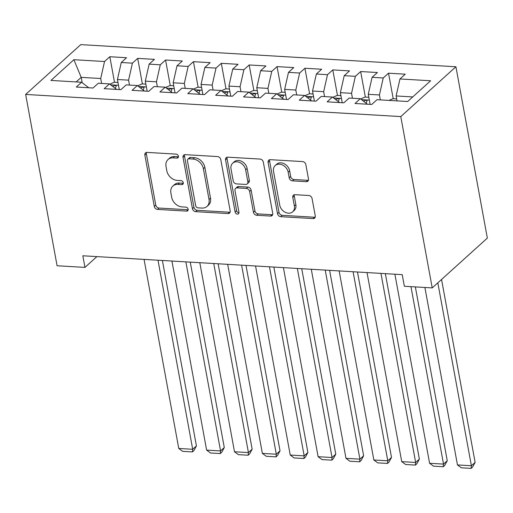 <?xml version="1.0" encoding="UTF-8"?>
<svg xmlns="http://www.w3.org/2000/svg" width="513" height="513" viewBox="0 0 513 513"><rect width="100%" height="100%" fill="white"/><g stroke="black" fill="none" stroke-linecap="round" stroke-linejoin="round"><path stroke-width="0.77" d="M178.415 156.221A2.199 1.719 -132.1 0 0 176.132 154.118L147.071 152.399A3.149 2.45 -132.1 0 0 145.48 152.912A3.149 2.45 -132.1 0 0 144.852 155.086L154.272 206.393A3.149 2.45 -132.1 0 0 157.529 209.4L186.597 211.119A2.199 1.719 -132.1 0 0 187.707 210.76A2.199 1.719 -132.1 0 0 188.143 209.233A2.199 1.719 -132.1 0 0 185.866 207.13L182.102 206.906A10.068 7.842 -132.1 0 1 171.675 197.268L170.887 192.991A10.068 7.842 -132.1 0 1 172.894 186.039A10.068 7.842 -132.1 0 1 177.966 184.391L181.73 184.609A2.199 1.719 -132.1 0 0 182.84 184.25A2.199 1.719 -132.1 0 0 183.282 182.731A2.199 1.719 -132.1 0 0 180.999 180.621L177.235 180.396A10.068 7.842 -132.1 0 1 166.808 170.765L166.026 166.488A10.068 7.842 -132.1 0 1 168.027 159.537A10.068 7.842 -132.1 0 1 173.105 157.882L176.863 158.107A2.199 1.719 -132.1 0 0 177.979 157.741A2.199 1.719 -132.1 0 0 178.415 156.221M306.274 181.679A3.149 2.45 -132.1 0 0 307.864 181.16A3.149 2.45 -132.1 0 0 308.486 178.986L305.844 164.596A3.149 2.45 -132.1 0 0 302.587 161.582L270.306 159.678A3.149 2.45 -132.1 0 0 268.722 160.191A3.149 2.45 -132.1 0 0 268.094 162.364L277.507 213.664A3.149 2.45 -132.1 0 0 280.771 216.678L313.052 218.583A3.149 2.45 -132.1 0 0 314.636 218.07A3.149 2.45 -132.1 0 0 315.264 215.896L312.071 198.512A3.149 2.45 -132.1 0 0 308.813 195.498L295.001 194.684A3.149 2.45 -132.1 0 0 293.41 195.196A3.149 2.45 -132.1 0 0 292.782 197.37L294.366 205.995A8.413 6.56 -132.1 0 1 292.692 211.805A8.413 6.56 -132.1 0 1 285.125 212.241A8.413 6.56 -132.1 0 1 279.732 205.129L273.532 171.355A8.413 6.56 -132.1 0 1 275.212 165.545A8.413 6.56 -132.1 0 1 282.778 165.109A8.413 6.56 -132.1 0 1 288.171 172.221L289.204 177.851A3.149 2.45 -132.1 0 0 292.461 180.858L306.274 181.679L307.768 180.332A3.149 2.45 -132.1 0 0 308.422 180.281M432.222 287.902L400.781 116.586L455.91 66.767L487.35 238.09L432.222 287.902L404.353 286.26L402.218 274.647L82.83 255.782L84.966 267.395L96.893 256.615M84.966 267.395L57.09 265.753L25.65 94.437L400.781 116.586M220.77 159.569A3.149 2.45 -132.1 0 0 217.512 156.561L185.231 154.65A3.149 2.45 -132.1 0 0 183.641 155.17A3.149 2.45 -132.1 0 0 183.019 157.344L192.433 208.644A3.149 2.45 -132.1 0 0 195.69 211.657L227.971 213.562A3.149 2.45 -132.1 0 0 229.555 213.042A3.149 2.45 -132.1 0 0 230.183 210.875L220.77 159.569M227.766 157.164L260.046 159.068A3.149 2.45 -132.1 0 1 263.31 162.082L272.724 213.382A3.149 2.45 -132.1 0 1 272.095 215.556A3.149 2.45 -132.1 0 1 270.511 216.076L256.699 215.255A3.149 2.45 -132.1 0 1 253.435 212.247L249.619 191.439A3.149 2.45 -132.1 0 0 246.362 188.431L237.198 187.886A3.149 2.45 -132.1 0 0 235.608 188.406A3.149 2.45 -132.1 0 0 234.986 190.573L238.955 212.235A2.199 1.719 -132.1 0 1 238.519 213.754A2.199 1.719 -132.1 0 1 236.538 213.87A2.199 1.719 -132.1 0 1 235.127 212.01L225.553 159.851A3.149 2.45 -132.1 0 1 226.182 157.683A3.149 2.45 -132.1 0 1 227.766 157.164M455.91 66.767L80.778 44.618L25.65 94.437M114.514 82.266L109.827 56.731L104.543 61.515L73.885 59.7L50.941 80.438L81.593 82.247L76.309 87.03L93.026 88.018L98.316 83.234L109.468 83.895L104.177 88.672L120.895 89.66L126.185 84.882L137.337 85.536L132.046 90.32L148.77 91.308L154.06 86.524L165.205 87.184L159.915 91.962L176.639 92.949L181.929 88.172L193.074 88.832L187.784 93.61L204.507 94.597L209.798 89.82L220.943 90.474L215.659 95.258L232.376 96.245L237.666 91.461L248.818 92.122L243.528 96.899L260.245 97.887L265.535 93.109L276.687 93.77L271.396 98.547L288.12 99.535L293.404 94.758L304.555 95.412L299.265 100.195L315.989 101.183L321.279 96.399L332.424 97.06L327.134 101.837L343.857 102.824L349.148 98.047L360.293 98.708L355.002 103.485L371.726 104.472L377.017 99.695L407.675 101.503L430.619 80.765L399.96 78.957L396.132 95.957L397.036 100.875M109.827 56.731L126.551 57.719L121.26 62.503L132.412 63.157L128.583 80.156L129.488 85.075M142.383 83.914L137.702 58.379L132.412 63.157M137.702 58.379L154.419 59.367L149.136 64.144L160.28 64.805L156.452 81.804L157.356 86.723M170.258 85.556L165.571 60.021L160.28 64.805M165.571 60.021L182.295 61.009L177.004 65.792L188.149 66.453L184.321 83.452L185.225 88.364M198.127 87.204L193.439 61.669L188.149 66.453M193.439 61.669L210.163 62.657L204.873 67.44L216.018 68.094L212.19 85.094L213.094 90.012M225.996 88.852L221.308 63.317L216.018 68.094M221.308 63.317L238.032 64.305L232.742 69.082L243.893 69.742L240.065 86.742L240.963 91.66M253.864 90.493L249.177 64.959L243.893 69.742M249.177 64.959L265.901 65.946L260.61 70.73L271.762 71.39L267.933 88.39L268.838 93.302M281.733 92.141L277.052 66.607L271.762 71.39M277.052 66.607L293.769 67.594L288.479 72.378L299.63 73.032L295.802 90.032L296.706 94.95M309.608 93.789L304.921 68.255L299.63 73.032M304.921 68.255L321.645 69.242L316.354 74.019L327.499 74.68L323.671 91.68L324.575 96.598M337.477 95.431L332.79 69.896L327.499 74.68M332.79 69.896L349.513 70.884L344.223 75.668L355.368 76.322L351.54 93.328L352.444 98.239M365.346 97.079L360.658 71.544L355.368 76.322M360.658 71.544L377.382 72.532L372.092 77.309L383.243 77.97L379.415 94.969L380.313 99.888M393.215 98.727L388.527 73.192L383.243 77.97M388.527 73.192L405.251 74.18L399.96 78.957M360.293 98.708L367.462 104.222M412.728 96.938L396.132 95.957M332.424 97.06L339.587 102.574M379.415 94.969L368.263 94.315L370.11 104.376M372.092 77.309L368.263 94.315M304.555 95.412L311.718 100.926M351.54 93.328L340.395 92.667L342.242 102.735M344.223 75.668L340.395 92.667M276.687 93.77L283.849 99.285M323.671 91.68L312.526 91.019L314.373 101.087M316.354 74.019L312.526 91.019M248.818 92.122L255.981 97.637M295.802 90.032L284.657 89.377L286.504 99.439M288.479 72.378L284.657 89.377M220.943 90.474L228.112 95.989M267.933 88.39L256.782 87.729L258.629 97.797M260.61 70.73L256.782 87.729M193.074 88.832L200.237 94.347M240.065 86.742L228.913 86.081L230.76 96.149M232.742 69.082L228.913 86.081M165.205 87.184L172.368 92.699M212.19 85.094L201.045 84.44L202.891 94.501M204.873 67.44L201.045 84.44M137.337 85.536L144.499 91.058M184.321 83.452L173.176 82.792L175.023 92.859M177.004 65.792L173.176 82.792M109.468 83.895L116.631 89.409M156.452 81.804L145.307 81.144L147.154 91.211M149.136 64.144L145.307 81.144M81.593 82.247L88.762 87.761M128.583 80.156L117.432 79.502L119.279 89.563M121.26 62.503L117.432 79.502M82.183 82.702L81.201 77.36L76.155 81.926M104.543 61.515L100.715 78.515L101.612 83.427M100.715 78.515L81.201 77.36L73.885 59.7M178.441 156.76A2.199 1.719 -132.1 0 1 178.357 156.76L174.593 156.536A10.068 7.842 -132.1 0 0 169.521 158.19L168.027 159.537M172.894 186.039L174.382 184.693A10.068 7.842 -132.1 0 1 179.46 183.045L183.218 183.263A2.199 1.719 -132.1 0 0 183.308 183.269M146.41 152.444A3.149 2.45 -132.1 0 0 146.346 153.74L155.76 205.046A3.149 2.45 -132.1 0 0 159.017 208.054L188.085 209.772A2.199 1.719 -132.1 0 0 188.175 209.772M184.571 154.702A3.149 2.45 -132.1 0 0 184.507 155.997L193.92 207.297A3.149 2.45 -132.1 0 0 197.184 210.311L229.465 212.215A3.149 2.45 -132.1 0 0 230.119 212.17M188.97 158.818A2.199 1.719 -132.1 0 0 187.861 159.184A2.199 1.719 -132.1 0 0 187.425 160.704L195.69 205.732A2.199 1.719 -132.1 0 0 197.967 207.842L201.936 208.079A10.068 7.842 -132.1 0 0 207.008 206.425A10.068 7.842 -132.1 0 0 209.015 199.474L203.366 168.694A10.068 7.842 -132.1 0 0 192.939 159.056L188.97 158.818L190.464 157.472A2.199 1.719 -132.1 0 0 189.348 157.837L187.861 159.184M207.008 206.425L208.502 205.078A10.068 7.842 -132.1 0 0 210.503 198.127L209.015 199.474M190.464 157.472L194.427 157.709A10.068 7.842 -132.1 0 1 204.854 167.347L210.503 198.127M235.608 188.406L237.102 187.059A3.149 2.45 -132.1 0 1 238.686 186.54L247.85 187.085A3.149 2.45 -132.1 0 1 251.107 190.092L254.929 210.901A3.149 2.45 -132.1 0 0 258.186 213.908L271.999 214.729A3.149 2.45 -132.1 0 0 272.659 214.678M227.112 157.209A3.149 2.45 -132.1 0 0 227.047 158.504L236.621 210.663A2.199 1.719 -132.1 0 0 238.987 212.773M245.656 169.848A8.413 6.56 -132.1 0 0 240.264 162.743A8.413 6.56 -132.1 0 0 232.697 163.172A8.413 6.56 -132.1 0 0 231.023 168.989L233.203 180.884A3.149 2.45 -132.1 0 0 236.461 183.898L245.624 184.436A3.149 2.45 -132.1 0 0 247.215 183.923A3.149 2.45 -132.1 0 0 247.837 181.749L245.656 169.848L247.144 168.501A8.413 6.56 -132.1 0 0 241.751 161.396A8.413 6.56 -132.1 0 0 234.184 161.826L232.697 163.172M247.215 183.923L248.702 182.577A3.149 2.45 -132.1 0 0 249.331 180.403L247.837 181.749M247.144 168.501L249.331 180.403M275.212 165.545L276.699 164.198A8.413 6.56 -132.1 0 1 284.266 163.762A8.413 6.56 -132.1 0 1 289.659 170.874L290.691 176.504A3.149 2.45 -132.1 0 0 293.949 179.512L307.768 180.332M292.692 211.805L294.18 210.458A8.413 6.56 -132.1 0 0 295.86 204.649L294.366 205.995M294.34 194.728A3.149 2.45 -132.1 0 0 294.276 196.024L295.86 204.649M269.652 159.723A3.149 2.45 -132.1 0 0 269.582 161.018L279.001 212.324A3.149 2.45 -132.1 0 0 282.259 215.332L314.54 217.236A3.149 2.45 -132.1 0 0 315.194 217.191M157.998 260.219L192.696 449.285L178.761 448.458L144.063 259.398M196.421 445.919L193.908 450.581L192.413 451.927L192.696 449.285L196.421 445.919L162.39 260.482M117.977 82.471L114.219 82.247L109.827 84.17M115.258 88.358A8.49 4.168 -86.6 0 1 116.041 86.659L116.182 85.87L115.021 85.408L112.757 86.364M192.413 451.927L182.66 451.35L178.761 448.458M185.866 261.867L220.564 450.927L206.63 450.106L171.932 261.046M224.29 447.56L221.776 452.222L220.289 453.569L220.564 450.927L224.29 447.56L190.259 262.13M145.852 84.119L142.088 83.895L137.696 85.818M143.133 89.999A8.49 4.168 -86.6 0 1 143.909 88.3L144.057 87.518L142.89 87.05L140.626 88.012M220.289 453.569L210.529 452.992L206.63 450.106M213.735 263.515L248.433 452.575L234.499 451.754L199.801 262.688M252.159 449.208L249.645 453.87L248.157 455.217L248.433 452.575L252.159 449.208L218.128 263.772M173.721 85.761L169.957 85.543L165.571 87.466M171.002 91.647A8.49 4.168 -86.6 0 1 171.778 89.948L171.926 89.166L170.758 88.698L168.495 89.653M248.157 455.217L238.404 454.64L234.499 451.754M241.604 265.157L276.308 454.223L262.374 453.396L227.669 264.336M280.034 450.856L277.514 455.518L276.026 456.865L276.308 454.223L280.034 450.856L245.996 265.42M201.59 87.409L197.826 87.184L193.439 89.108M198.871 93.295A8.49 4.168 -86.6 0 1 199.647 91.596L199.794 90.807L198.627 90.346L196.364 91.301M276.026 456.865L266.273 456.288L262.374 453.396M269.479 266.805L304.177 455.865L290.243 455.044L255.545 265.984M307.903 452.498L305.389 457.16L303.895 458.507L304.177 455.865L307.903 452.498L273.865 267.068M229.458 89.057L225.701 88.832L221.308 90.756M226.74 94.937A8.49 4.168 -86.6 0 1 227.522 93.238L227.663 92.455L226.496 91.987L224.239 92.943M303.895 458.507L294.141 457.929L290.243 455.044M297.348 268.453L332.046 457.513L318.111 456.692L283.413 267.626M335.771 454.146L333.258 458.808L331.764 460.155L332.046 457.513L335.771 454.146L301.734 268.709M257.327 90.698L253.569 90.48L249.177 92.404M254.608 96.585A8.49 4.168 -86.6 0 1 255.391 94.886L255.532 94.103L254.371 93.635L252.107 94.591M331.764 460.155L322.01 459.577L318.111 456.692M325.216 270.094L359.914 459.161L345.98 458.333L311.282 269.274M363.64 455.794L361.126 460.456L359.639 461.796L359.914 459.161L363.64 455.794L329.609 270.357M285.202 92.346L281.438 92.122L277.046 94.046M282.483 98.227A8.49 4.168 -86.6 0 1 283.259 96.534L283.407 95.745L282.24 95.283L279.976 96.239M359.639 461.796L349.879 461.225L345.98 458.333M353.085 271.743L387.783 460.802L373.849 459.981L339.151 270.922M391.509 457.436L388.995 462.098L387.507 463.444L387.783 460.802L391.509 457.436L357.478 271.999M313.071 93.994L309.307 93.77L304.921 95.694M310.352 99.875A8.49 4.168 -86.6 0 1 311.128 98.175L311.276 97.393L310.108 96.925L307.845 97.88M387.507 463.444L377.754 462.867L373.849 459.981M380.954 273.391L415.658 462.45L401.724 461.629L367.019 272.563M419.377 459.084L416.864 463.746L415.376 465.092L415.658 462.45L419.377 459.084L385.346 273.647M340.94 95.636L337.176 95.418L332.79 97.342M338.221 101.523A8.49 4.168 -86.6 0 1 338.997 99.823L339.144 99.035L337.977 98.573L335.714 99.528M415.376 465.092L405.623 464.515L401.724 461.629M410.958 286.652L443.527 464.098L429.593 463.271L394.895 274.211M447.253 460.732L444.733 465.387L443.245 466.734L443.527 464.098L447.253 460.732L415.35 286.908M368.809 97.284L365.051 97.06L360.658 98.983M366.09 103.164A8.49 4.168 -86.6 0 1 366.872 101.465L367.013 100.683L365.846 100.221L363.589 101.176M443.245 466.734L433.491 466.163L429.593 463.271M437.826 282.843L471.396 465.74L457.461 464.919L424.892 287.472M475.121 462.373L472.608 467.035L471.114 468.382L471.396 465.74L475.121 462.373L441.552 279.476M396.677 98.926L392.92 98.708L389.046 100.401M471.114 468.382L461.36 467.805L457.461 464.919M174.593 156.536L173.105 157.882M183.218 183.263L181.73 184.609M179.46 183.045L177.966 184.391M188.085 209.772L186.597 211.119M159.017 208.054L157.529 209.4M155.76 205.046L154.272 206.393M146.346 153.74L144.852 155.086M178.357 156.76L176.863 158.107M229.465 212.215L227.971 213.562M197.184 210.311L195.69 211.657M193.92 207.297L192.433 208.644M184.507 155.997L183.019 157.344M204.854 167.347L203.366 168.694M194.427 157.709L192.939 159.056M271.999 214.729L270.511 216.076M258.186 213.908L256.699 215.255M254.929 210.901L253.435 212.247M251.107 190.092L249.619 191.439M247.85 187.085L246.362 188.431M238.686 186.54L237.198 187.886M236.621 210.663L235.127 212.01M227.047 158.504L225.553 159.851M293.949 179.512L292.461 180.858M290.691 176.504L289.204 177.851M289.659 170.874L288.171 172.221M294.276 196.024L292.782 197.37M314.54 217.236L313.052 218.583M282.259 215.332L280.771 216.678M279.001 212.324L277.507 213.664M269.582 161.018L268.094 162.364M118.497 85.299L110.693 84.837M146.372 86.947L138.561 86.485M174.24 88.589L166.43 88.127M202.109 90.237L194.299 89.775M229.978 91.885L222.174 91.423M257.847 93.526L250.043 93.065M285.715 95.174L277.911 94.713M313.59 96.816L305.78 96.361M341.459 98.464L333.649 98.002M369.328 100.112L361.524 99.65"/></g></svg>
